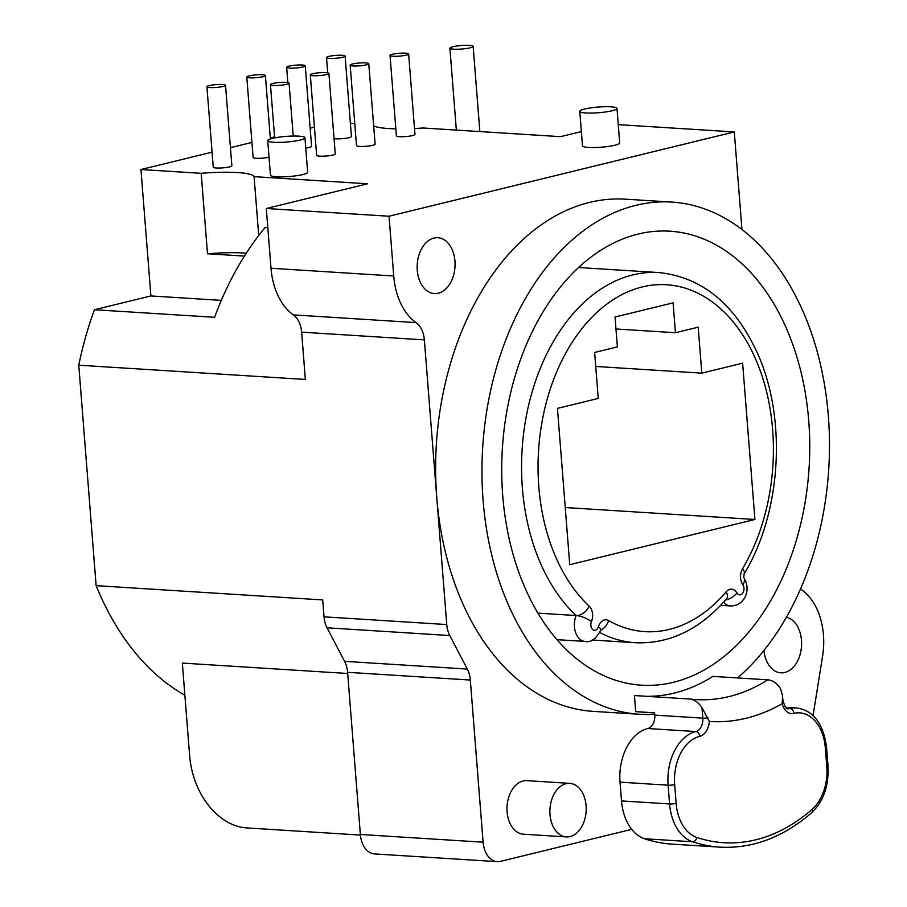 <?xml version="1.0" encoding="UTF-8"?>
<svg xmlns="http://www.w3.org/2000/svg" width="907" height="907" viewBox="0 0 907 907"><rect width="100%" height="100%" fill="white"/><g stroke="black" fill="none" stroke-linecap="round" stroke-linejoin="round"><path stroke-width="1.36" d="M184.881 695.227A279.934 189.121 -86.4 0 1 96.131 585.661L78.773 365.192A279.934 189.121 -86.4 0 1 94.453 309.729L150.902 295.943L140.948 169.53L212.068 152.161M230.435 147.671L251.931 142.422M270.297 137.943L274.572 136.9M310.16 128.204L314.423 127.173M360.408 835.075L246.557 827.898A69.986 50.486 -103.7 0 1 189.631 755.701L182.341 663.085L347.687 673.493M483.091 842.195L360.362 834.474A23.333 15.759 93.6 0 0 374.591 853.918L497.319 861.65A23.333 15.759 93.6 0 1 483.091 842.195L470.325 680.046A23.333 15.759 93.6 0 0 467.32 669.071L449.77 635.535A23.333 15.759 93.6 0 1 446.766 624.56L324.037 616.828L322.711 599.924L96.131 585.661M446.766 624.56L424.363 339.887L301.634 332.155L305.353 379.455L78.773 365.192M94.453 309.729L214.608 317.291A279.934 189.121 -86.4 0 1 265.082 227.555L267.826 227.736M424.363 339.887A23.333 15.759 93.6 0 0 416.086 322.62A62.98 42.55 93.6 0 1 393.74 275.989L271.012 268.268L266.307 208.508L367.528 183.792L254.085 176.65A51.325 7.8 -4.5 0 0 201.184 173.316L207.51 253.767L244.425 256.091M271.012 268.268A62.98 42.55 93.6 0 0 293.358 314.888A23.333 15.759 93.6 0 1 301.634 332.155M414.51 128.522A51.325 7.8 -4.5 0 0 422.923 127.989L560.549 136.662L581.364 131.583M324.037 616.828A23.333 15.759 93.6 0 0 327.042 627.803L344.592 661.339A23.333 15.759 93.6 0 1 347.596 672.325L360.362 834.474M373.673 125.846A51.325 7.8 -4.5 0 0 395.815 128.851M393.74 275.989L389.035 216.229L734.285 131.934L618.257 124.633M389.035 216.229L266.307 208.508M140.948 169.53L201.184 173.316M350.408 123.431L354.784 123.703M304.945 137.751L307.654 172.228A18.662 2.834 175.5 0 1 296.657 175.709A18.662 2.834 175.5 0 1 276.499 176.763A18.662 2.834 175.5 0 1 270.445 175.153L267.735 140.676A18.662 2.834 175.5 0 1 278.732 137.206A18.662 2.834 175.5 0 1 298.891 136.152A18.662 2.834 175.5 0 1 304.945 137.751A18.662 2.834 175.5 0 1 293.947 141.231A18.662 2.834 175.5 0 1 273.789 142.274A18.662 2.834 175.5 0 1 267.735 140.676M408.638 53.967L414.975 134.417A9.331 1.417 175.5 0 1 409.465 136.152A9.331 1.417 175.5 0 1 399.386 136.685A9.331 1.417 175.5 0 1 396.37 135.88L390.033 55.429A9.331 1.417 175.5 0 1 395.531 53.694A9.331 1.417 175.5 0 1 405.61 53.173A9.331 1.417 175.5 0 1 408.638 53.967A9.331 1.417 175.5 0 1 403.139 55.712A9.331 1.417 175.5 0 1 393.06 56.234A9.331 1.417 175.5 0 1 390.033 55.429M345.113 56.087A9.331 1.417 175.5 0 1 339.603 57.833A9.331 1.417 175.5 0 1 329.524 58.354A9.331 1.417 175.5 0 1 326.509 57.549A9.331 1.417 175.5 0 1 332.007 55.815A9.331 1.417 175.5 0 1 342.086 55.293A9.331 1.417 175.5 0 1 345.113 56.087L351.44 136.538A9.331 1.417 175.5 0 1 345.941 138.272A9.331 1.417 175.5 0 1 335.862 138.805A9.331 1.417 175.5 0 1 334.048 138.59M368.775 63.705L375.113 144.145A9.331 1.417 175.5 0 1 369.614 145.891A9.331 1.417 175.5 0 1 359.535 146.412A9.331 1.417 175.5 0 1 356.508 145.619L350.17 65.168A9.331 1.417 175.5 0 1 355.669 63.422A9.331 1.417 175.5 0 1 365.748 62.9A9.331 1.417 175.5 0 1 368.775 63.705A9.331 1.417 175.5 0 1 363.276 65.44A9.331 1.417 175.5 0 1 353.197 65.962A9.331 1.417 175.5 0 1 350.17 65.168M305.251 65.826A9.331 1.417 175.5 0 1 299.752 67.56A9.331 1.417 175.5 0 1 289.673 68.093A9.331 1.417 175.5 0 1 286.646 67.288A9.331 1.417 175.5 0 1 292.145 65.553A9.331 1.417 175.5 0 1 302.224 65.021A9.331 1.417 175.5 0 1 305.251 65.826L311.577 146.276A9.331 1.417 175.5 0 1 305.761 148.056M328.912 73.433L335.25 153.884A9.331 1.417 175.5 0 1 329.751 155.619A9.331 1.417 175.5 0 1 319.672 156.151A9.331 1.417 175.5 0 1 316.645 155.346L310.307 74.896A9.331 1.417 175.5 0 1 315.817 73.161A9.331 1.417 175.5 0 1 325.896 72.628A9.331 1.417 175.5 0 1 328.912 73.433A9.331 1.417 175.5 0 1 323.414 75.168A9.331 1.417 175.5 0 1 313.334 75.7A9.331 1.417 175.5 0 1 310.307 74.896M269.039 157.228A9.331 1.417 175.5 0 1 256.137 158.272A9.331 1.417 175.5 0 1 253.11 157.467L246.783 77.016A9.331 1.417 175.5 0 1 252.282 75.281A9.331 1.417 175.5 0 1 262.361 74.759A9.331 1.417 175.5 0 1 265.388 75.553A9.331 1.417 175.5 0 1 259.89 77.299A9.331 1.417 175.5 0 1 249.81 77.821A9.331 1.417 175.5 0 1 246.783 77.016M225.526 85.292L231.863 165.732A9.331 1.417 175.5 0 1 226.365 167.478A9.331 1.417 175.5 0 1 216.274 167.999A9.331 1.417 175.5 0 1 213.258 167.205L206.921 86.755A9.331 1.417 175.5 0 1 212.419 85.009A9.331 1.417 175.5 0 1 222.498 84.487A9.331 1.417 175.5 0 1 225.526 85.292A9.331 1.417 175.5 0 1 220.027 87.027A9.331 1.417 175.5 0 1 209.948 87.548A9.331 1.417 175.5 0 1 206.921 86.755M616.987 108.432L619.696 142.909A18.662 2.834 175.5 0 1 608.699 146.378A18.662 2.834 175.5 0 1 588.541 147.433A18.662 2.834 175.5 0 1 582.487 145.834L579.777 111.357A18.662 2.834 175.5 0 1 590.774 107.876A18.662 2.834 175.5 0 1 610.933 106.822A18.662 2.834 175.5 0 1 616.987 108.432A18.662 2.834 175.5 0 1 605.989 111.901A18.662 2.834 175.5 0 1 585.82 112.956A18.662 2.834 175.5 0 1 579.777 111.357M469.373 45.35A11.666 1.769 175.5 0 1 473.148 46.348A11.666 1.769 175.5 0 1 466.277 48.524A11.666 1.769 175.5 0 1 453.681 49.182A11.666 1.769 175.5 0 1 449.895 48.184A11.666 1.769 175.5 0 1 456.777 46.008A11.666 1.769 175.5 0 1 469.373 45.35M286.034 82.367A9.331 1.417 175.5 0 1 289.061 83.172A9.331 1.417 175.5 0 1 283.562 84.907A9.331 1.417 175.5 0 1 273.483 85.428A9.331 1.417 175.5 0 1 270.456 84.634A9.331 1.417 175.5 0 1 275.955 82.888A9.331 1.417 175.5 0 1 286.034 82.367M246.273 253.189A51.325 7.8 -4.5 0 0 207.51 253.767M221.319 300.376L150.902 295.943M258.722 235.514L254.085 176.65M734.285 131.934L741.824 227.668A23.333 15.759 93.6 0 0 742.028 229.573M800.62 588.734A23.333 15.759 93.6 0 0 802.638 590.536A60.656 40.974 93.6 0 1 822.604 655.965L813.069 715.532M631.703 829.338L500.585 861.355A23.333 15.759 93.6 0 1 497.319 861.65M625.513 199.177A256.602 173.362 93.6 0 0 589.482 202.431A256.602 173.362 -86.4 0 0 436.755 497.421A256.602 173.362 -86.4 0 0 593.257 711.371L639.605 714.285A256.602 173.362 -86.4 0 1 481.968 473.896A256.602 173.362 -86.4 0 1 635.83 205.345A256.602 173.362 93.6 0 1 671.849 202.091L625.513 199.177M417.277 270.252A27.992 18.911 93.6 0 0 434.351 293.585A27.992 18.911 93.6 0 0 454.94 261.046A27.992 18.911 93.6 0 0 437.877 237.713A27.992 18.911 93.6 0 0 417.277 270.252M763.909 650.478A27.992 18.911 93.6 0 0 780.893 672.835A27.992 18.911 93.6 0 0 801.482 640.297A27.992 18.911 93.6 0 0 786.392 617.236M569.732 783.353L526.82 780.655A26.825 18.129 93.6 0 0 507.092 811.833A26.825 18.129 93.6 0 0 523.452 834.202L566.365 836.9A26.825 18.129 93.6 0 0 586.092 805.722A26.825 18.129 93.6 0 0 569.732 783.353A26.825 18.129 93.6 0 0 550.005 814.531A26.825 18.129 93.6 0 0 566.365 836.9M737.572 677.937A256.602 173.362 93.6 0 0 826.073 394.987A256.602 173.362 93.6 0 0 671.849 202.091M654.684 714.263A256.602 173.362 -86.4 0 1 639.605 714.285M673.368 682.302A227.442 153.657 93.6 0 0 809.736 444.26A227.442 153.657 93.6 0 0 670.024 231.194A227.442 153.657 93.6 0 0 638.086 234.085A227.442 153.657 -86.4 0 0 501.718 472.116A227.442 153.657 -86.4 0 0 641.442 685.182A227.442 153.657 -86.4 0 0 673.368 682.302M647.099 696.338A238.405 161.061 93.6 0 0 712.891 676.384L767.81 679.842C772.639 680.25 776.857 683.141 780.451 688.515L782.469 695.374L782.458 699.682A4.671 0.714 -4.5 0 0 782.786 699.388C784.51 706.587 786.38 709.705 788.387 708.707A11.666 7.88 -86.4 0 0 790.031 708.56A4.671 3.367 -103.7 0 1 793.829 713.378A16.326 11.031 -86.4 0 1 782.185 703.707L782.458 699.682M782.185 703.707A259.402 175.255 -86.4 0 1 709.376 721.484L701.984 707.675C698.39 702.301 694.172 699.41 689.354 699.002L634.424 695.544L635.694 711.632A254.266 171.786 93.6 0 0 639.752 711.961L654.571 712.891M569.743 564.698L557.442 408.388L598.246 398.434L594.629 352.46L617.384 346.905L615.025 317.019L673.096 302.847L675.443 332.722L698.197 327.166L701.814 373.14L742.618 363.174L754.919 519.473L569.743 564.698M565.242 507.535L754.919 519.473M595.729 366.462L701.814 373.14M615.966 328.98L675.443 332.722M537.93 613.132L576.138 615.536A17.494 11.825 93.6 0 0 585.117 641.419C590.967 642.734 596.205 638.891 600.842 629.912L600.876 629.617M767.81 679.842A238.405 161.061 -86.4 0 1 695.68 699.58L689.354 699.002M635.694 711.632L654.571 712.823L654.752 715.113A11.666 7.88 -86.4 0 1 647.813 728.525A46.654 31.518 93.6 0 0 620.037 782.163L621.522 800.926A46.654 31.518 93.6 0 0 644.492 838.748A233.28 157.603 93.6 0 0 671.906 844.111L719.965 847.138C752.617 848.85 783.229 837.32 811.81 812.57C823.522 801.346 828.93 785.836 828.023 766.03L826.549 747.266C823.295 723.412 813.307 710.317 796.584 707.97A46.654 31.518 93.6 0 0 790.031 708.56L787.219 708.39M470.325 680.046L347.596 672.325M467.32 669.071L344.592 661.339M449.77 635.535L327.042 627.803M416.086 322.62L293.358 314.888M742.606 568.678A173.793 117.411 93.6 0 0 730.985 319.298A173.793 117.411 93.6 0 0 561.852 360.601A173.793 117.411 93.6 0 0 589.187 606.148A11.666 7.88 -86.4 0 1 591.432 621.692A5.827 3.945 93.6 0 0 592.883 629.73A5.827 3.945 93.6 0 0 598.337 626.816A11.666 7.88 -86.4 0 1 608.586 620.558A173.793 117.411 93.6 0 0 726.178 591.84A11.666 7.88 -86.4 0 1 736.994 592.963A5.827 3.945 93.6 0 0 742.697 593.155A5.827 3.945 93.6 0 0 742.844 584.72A11.666 7.88 -86.4 0 1 742.606 568.678A11.666 5.181 30.7 0 1 744.057 574.086L743.763 577.419C750.429 588.428 745.123 597.532 743.751 599.198C740.679 603.665 736.223 605.921 730.362 605.955A17.494 11.825 93.6 0 1 723.605 602.146M578.598 267.508L658.799 272.565A185.459 125.291 93.6 0 0 529.042 403.513A185.459 125.291 93.6 0 0 576.138 615.536A11.666 7.517 133.1 0 0 589.187 606.148M742.844 584.72A11.666 6.61 -35.4 0 0 743.842 577.532M736.994 592.963A11.666 6.054 149.7 0 1 725.487 600.015M726.178 591.84A11.666 6.383 40.4 0 1 726.473 598.858C700 629.447 669.672 644.072 635.49 642.734A185.459 125.291 93.6 0 1 599.765 632.519M608.586 620.558A11.666 8.163 119.7 0 1 600.774 630.116M598.337 626.816A11.666 3.084 18.1 0 1 600.842 629.912M591.432 621.692A11.666 3.821 -157.9 0 0 576.138 615.536M701.984 707.675L702.812 718.14A11.666 7.88 -86.4 0 1 695.873 731.552A46.654 31.518 93.6 0 0 668.108 785.19L669.581 803.942A46.654 31.518 93.6 0 0 692.551 841.775A233.28 157.603 93.6 0 0 719.965 847.138M654.752 715.113L702.812 718.14A4.671 0.714 175.5 0 0 708.061 717.845M709.376 721.484A16.326 11.031 -86.4 0 1 699.66 736.371A4.671 3.367 -103.7 0 0 695.873 731.552L647.813 728.525M699.66 736.371A41.994 28.366 93.6 0 0 674.672 784.634L676.146 803.398A41.994 28.366 93.6 0 0 696.825 837.444A228.609 154.451 93.6 0 0 812.173 809.282A41.994 28.366 93.6 0 0 826.799 766.608L825.325 747.856A41.994 28.366 93.6 0 0 793.829 713.378M620.037 782.163L668.108 785.19A4.671 0.714 175.5 0 0 674.672 784.634M676.146 803.398A4.671 0.714 175.5 0 1 669.581 803.942L621.522 800.926M696.825 837.444A4.671 3.39 108.4 0 1 692.551 841.775L644.492 838.748M812.173 809.282A4.671 2.857 48.7 0 1 811.81 812.57M826.799 766.608A4.671 0.714 -4.5 0 0 828.023 766.03M825.325 747.856A4.671 0.714 -4.5 0 0 826.549 747.266M473.148 46.348L479.86 131.583M449.895 48.184L456.346 130.098M326.509 57.549L327.71 72.843M286.646 67.288L287.848 82.571M265.388 75.553L270.377 138.975M289.061 83.172L293.222 136.039M270.456 84.634L274.64 137.898M658.799 272.565C701.712 277.02 734.489 303.675 757.13 352.54C787.151 417.742 781.551 512.568 744.057 574.086M592.294 640.013L635.49 642.734M720.646 605.343L730.362 605.955M556.966 639.65L585.117 641.419M785.779 707.29L796.584 707.97M782.786 699.388L782.469 695.374"/></g></svg>
